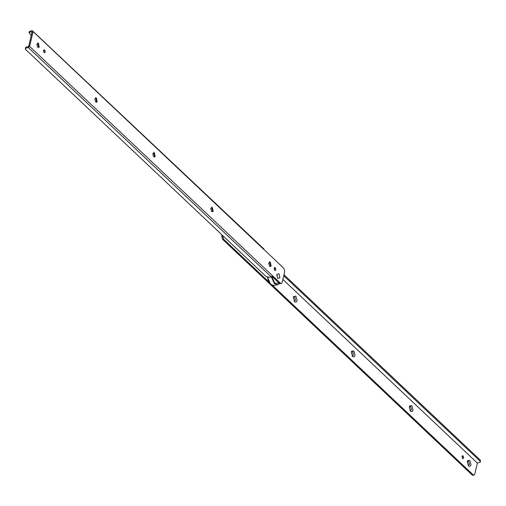 <?xml version="1.0" encoding="UTF-8"?>
<svg xmlns="http://www.w3.org/2000/svg" width="506" height="506" viewBox="0 0 506 506"><rect width="100%" height="100%" fill="white"/><g stroke="black" fill="none" stroke-linecap="round" stroke-linejoin="round"><path stroke-width="0.76" d="M276.807 274.809L277.541 278.091L276.807 274.809M277.87 278.464L279.913 277.705L278.97 273.765L276.959 274.397L277.541 278.091M293.455 297.009L294.669 297.174L295.504 300.14L294.233 301.336M293.353 297.446L293.701 296.421L295.858 296.155L297.06 300.412C296.605 302.139 295.77 302.569 294.555 301.696L293.353 297.446M351.436 351.759L352.644 351.917L353.485 354.883L352.214 356.079M351.335 352.189L351.683 351.17L353.833 350.905L355.035 355.155C354.586 356.888 353.751 357.312 352.537 356.439L351.335 352.189M409.411 406.501L410.625 406.666L411.46 409.632L410.189 410.821M409.31 406.932L409.664 405.913L411.814 405.648L413.016 409.898C412.561 411.631 411.732 412.061 410.511 411.188L409.31 406.932M467.392 461.244L468.6 461.409L469.442 464.375L468.17 465.571M467.291 461.681L467.639 460.656L469.789 460.39L470.991 464.647C470.542 466.374 469.707 466.804 468.493 465.931L467.291 461.681M462.541 458.499L461.984 456.501L463.142 455.925L463.711 457.848L462.541 458.499L463.11 458.714M462.123 456.077L462.566 458.525M462.566 455.704L463.142 455.925M269.331 262.159L270.021 262.81L268.756 263.038M270.021 262.81L270.887 264.587M223.532 239.117L222.539 239.3L221.736 236.175L222.729 235.998L223.532 239.117L268.699 281.766M272.614 285.46L473.091 474.761L473.951 475.083L474.805 474.021L477.373 463.072L480.46 462.022L480.327 460.131L480.46 462.022M473.951 475.083L472.958 475.267L472.098 474.938L473.091 474.761M222.729 235.998L222.804 235.657M222.026 234.923L221.736 236.175M222.539 239.3L472.098 474.938M283.974 274.726L480.327 460.131M283.733 275.757L480.086 461.162M282.873 279.413L477.373 463.072M271.184 265.739L269.54 266.251L268.737 263.114L270.444 262.386L271.039 266.067M270.71 266.535L269.647 261.728M213.209 210.996L211.559 211.508L210.755 208.371L212.469 207.643L213.064 211.325M212.735 211.793L211.672 206.986M155.228 156.253L153.584 156.765L152.78 153.622L154.488 152.901L155.083 156.575M154.754 157.043L153.691 152.243M97.253 101.51L95.602 102.016L94.799 98.879L96.507 98.151L97.101 101.832M96.772 102.301L95.71 97.494M39.272 46.761L37.627 47.273L36.824 44.136L38.532 43.408L39.126 47.09M38.798 47.558L37.735 42.751M274.315 267.946L274.758 270.394M274.17 268.389L275.334 267.794L275.896 269.774L274.733 270.368L274.17 268.389M274.764 267.579L275.334 267.794M275.302 270.583L274.733 270.368M43.661 50.157L44.104 52.605M43.516 50.6L44.68 50.005L45.243 51.979L44.079 52.58L43.516 50.6M44.111 49.784L44.68 50.005M44.648 52.795L44.079 52.58M25.3 48.658L25.54 47.627L26.514 46.957L26.274 47.988L25.3 48.658L25.673 49.512L265.985 276.428L269.11 277.282L271.222 276.902L272.456 275.694L280.438 283.233L281.298 283.556L282.152 282.487L284.72 271.539L283.91 268.42L263.417 248.92M29.019 32.814L29.259 31.783L30.233 31.119L29.987 32.144L29.019 32.814L31.239 35.42M281.298 283.556L279.445 283.411L272.045 276.421M26.274 47.988L28.38 47.608L29.62 46.4L33.092 31.587L32.34 30.733L30.233 31.119M264.012 249.066L32.34 30.733M29.987 32.144L32.099 31.764L28.627 46.577L26.514 46.957M267.529 277.199L270.672 284.296L273.828 285.492L277.547 284.821L279.54 283.493M271.298 276.89L274.397 283.626L277.547 284.821L279.59 283.531M274.182 268.332L274.568 268.262L274.176 268.363M267.427 277.174L270.103 283.689M271.804 276.637L274.783 283.246L280.438 283.233M274.758 268.623L274.144 268.869M33.092 31.587L264.164 249.774M28.38 47.608L271.222 276.902M29.62 46.4L272.456 275.694M276.833 274.733L276.997 274.309M273.828 285.492L271.76 285.156L270.444 284.214L268.8 281.956L267.358 277.155"/></g></svg>
